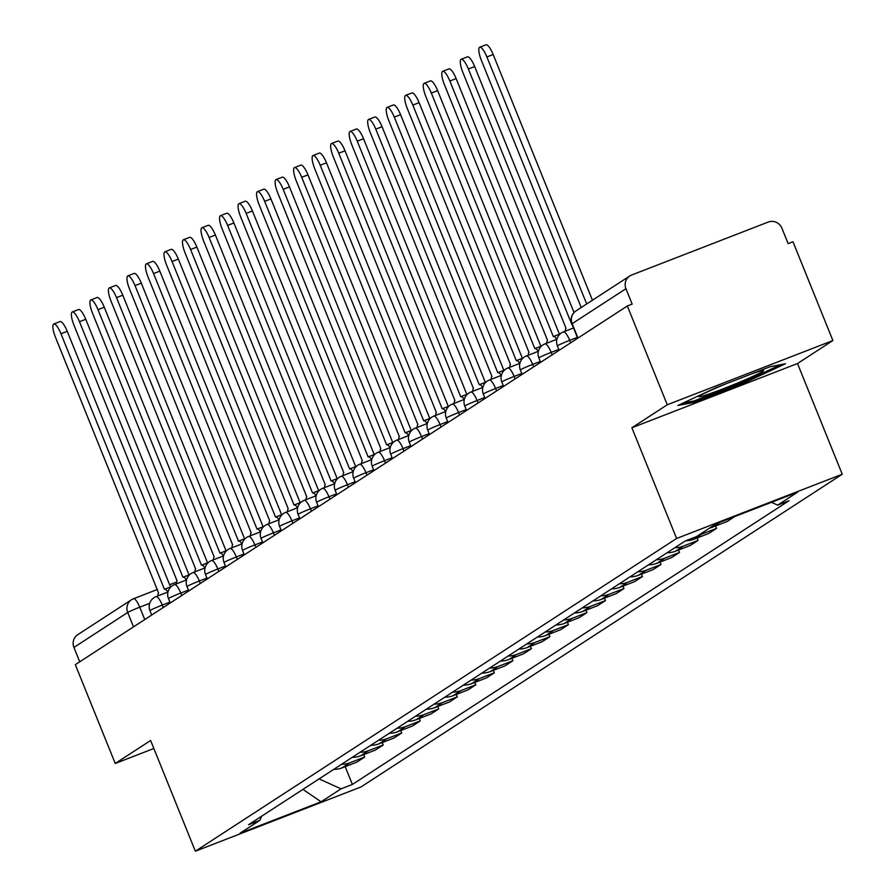 <?xml version="1.0" encoding="UTF-8"?>
<svg xmlns="http://www.w3.org/2000/svg" width="896" height="896" viewBox="0 0 896 896"><rect width="100%" height="100%" fill="white"/><g stroke="black" fill="none" stroke-linecap="round" stroke-linejoin="round"><path stroke-width="1.34" d="M832.888 340.547L667.251 404.779L627.334 305.984L75.32 664.675L115.237 763.47L150.618 740.488L195.35 851.2L360.976 786.968L842.24 474.242L797.507 363.53L832.888 340.547L792.971 241.752L788.144 243.622L781.917 228.234A10.718 10.349 57 0 0 768.253 222.051L631.602 275.038A10.718 10.349 57 0 0 625.946 288.714L572.174 323.658A10.718 0.56 158 0 0 571.883 323.938L577.674 338.251M667.251 404.779L631.882 427.762L676.614 538.474L195.35 851.2M627.334 305.984L632.173 304.102L625.946 288.714M115.237 763.47L153.854 748.496M79.744 661.808L73.931 647.416A10.718 10.349 -123 0 1 77.75 634.682L131.522 599.738A10.718 10.349 57 0 0 127.714 612.472L73.931 647.416M333.693 769.395A24.662 23.789 57 0 0 342.126 767.827L356.854 762.115L364.694 757.03L349.966 762.742A24.662 23.789 -123 0 1 341.533 764.31M363.709 754.611L364.694 757.03M352.218 757.366A24.662 23.789 57 0 0 360.651 755.798L375.368 750.086L383.208 744.99L368.48 750.702A24.662 23.789 -123 0 1 360.046 752.27M382.234 742.571L383.208 744.99M370.731 745.338A24.662 23.789 57 0 0 379.165 743.758L393.893 738.046L401.733 732.962L387.005 738.674A24.662 23.789 -123 0 1 378.571 740.242M400.747 730.542L401.733 732.962M389.256 733.298A24.662 23.789 57 0 0 397.69 731.73L412.418 726.018L420.246 720.922L405.518 726.634A24.662 23.789 -123 0 1 397.085 728.213M419.272 718.502L420.246 720.922M407.77 721.269A24.662 23.789 57 0 0 416.203 719.69L430.931 713.978L438.771 708.893L424.043 714.605A24.662 23.789 -123 0 1 415.61 716.173M437.786 706.474L438.771 708.893M426.294 709.229A24.662 23.789 57 0 0 434.728 707.661L449.456 701.949L457.285 696.853L442.557 702.565A24.662 23.789 -123 0 1 434.123 704.144M456.31 694.434L457.285 696.853M444.808 697.2A24.662 23.789 57 0 0 453.242 695.632L467.97 689.92L475.81 684.824L461.082 690.536A24.662 23.789 -123 0 1 452.648 692.104M474.824 682.405L475.81 684.824M463.333 685.16A24.662 23.789 57 0 0 471.766 683.592L486.494 677.88L494.323 672.795L479.595 678.507A24.662 23.789 -123 0 1 471.162 680.075M493.349 670.365L494.323 672.795M481.846 673.131A24.662 23.789 57 0 0 490.28 671.563L505.008 665.851L512.848 660.755L498.12 666.467A24.662 23.789 -123 0 1 489.686 668.035M511.862 658.336L512.848 660.755M500.371 661.091A24.662 23.789 57 0 0 508.805 659.523L523.533 653.811L531.362 648.726L516.634 654.438A24.662 23.789 -123 0 1 508.2 656.006M530.387 646.307L531.362 648.726M518.885 649.062A24.662 23.789 57 0 0 527.318 647.494L542.046 641.782L549.886 636.686L535.158 642.398A24.662 23.789 -123 0 1 526.725 643.966M548.901 634.267L549.886 636.686M537.41 637.034A24.662 23.789 57 0 0 545.843 635.454L560.571 629.742L568.4 624.658L553.672 630.37A24.662 23.789 -123 0 1 545.238 631.938M567.426 622.238L568.4 624.658M555.923 624.994A24.662 23.789 57 0 0 564.357 623.426L579.085 617.714L586.925 612.618L572.197 618.33A24.662 23.789 -123 0 1 563.763 619.909M585.939 610.198L586.925 612.618M574.448 612.965A24.662 23.789 57 0 0 582.882 611.386L597.61 605.674L605.438 600.589L590.71 606.301A24.662 23.789 -123 0 1 582.277 607.869M604.464 598.17L605.438 600.589M592.962 600.925A24.662 23.789 57 0 0 601.395 599.357L616.123 593.645L623.963 588.549L609.235 594.261A24.662 23.789 -123 0 1 600.802 595.84M622.978 586.13L623.963 588.549M611.486 588.896A24.662 23.789 57 0 0 619.92 587.328L634.648 581.616L642.477 576.52L627.749 582.232A24.662 23.789 -123 0 1 619.315 583.8M641.502 574.101L642.477 576.52M630 576.856A24.662 23.789 57 0 0 638.434 575.288L653.162 569.576L661.002 564.491L646.274 570.203A24.662 23.789 -123 0 1 637.84 571.771M660.016 562.072L661.002 564.491M648.525 564.827A24.662 23.789 57 0 0 656.958 563.259L671.686 557.547L679.515 552.451L664.787 558.163A24.662 23.789 -123 0 1 656.354 559.731M678.541 550.032L679.515 552.451M667.038 552.787A24.662 23.789 57 0 0 675.472 551.219L690.2 545.507L698.04 540.422L683.312 546.134A24.662 23.789 -123 0 1 674.878 547.702M697.054 538.003L698.04 540.422M685.81 540.758A24.662 23.789 57 0 0 693.997 539.19L708.725 533.478L716.554 528.382L701.826 534.094A24.662 23.789 -123 0 1 699.026 534.979M715.579 525.963L716.554 528.382M709.71 528.046A24.662 23.789 57 0 0 712.51 527.15L727.238 521.438L734.787 516.533M319.066 778.904L341.04 788.85L321.093 801.808L239.971 833.269L259.918 820.31L261.598 816.245M341.04 788.85L352.386 784.448L789.018 500.73L777.672 505.131L797.608 492.173L716.486 523.634L696.539 536.592L685.194 540.994L248.573 824.712L259.918 820.31M842.24 474.242L676.614 538.474M797.507 363.53L631.882 427.762M716.218 387.61L677.869 405.485L693.314 402.494L747.118 381.629L785.478 363.754L770.034 366.744L716.218 387.61M345.195 766.64L352.386 784.448M777.672 505.131L771.445 502.32M321.093 801.808L302.938 789.387M746.67 380.52L747.118 381.629M692.787 401.195L693.314 402.494M167.922 592.01A10.718 2.778 -111.2 0 0 164.562 589.232A10.718 2.778 -111.2 0 0 164.427 589.299L60.95 333.738A12.331 3.192 -111.2 0 0 53.76 324.005A12.331 3.192 -111.2 0 0 55.485 337.277L158.614 593.085A10.718 2.778 -111.2 0 0 157.987 595.862M53.76 324.005L60.043 321.574A12.331 3.192 68.8 0 1 67.234 331.296L170.509 586.925M164.707 589.187L170.71 586.869A10.718 2.778 68.8 0 1 170.845 586.802A10.718 2.778 68.8 0 1 171.102 586.746M186.435 579.981A10.718 2.778 -111.2 0 0 183.086 577.192A10.718 2.778 -111.2 0 0 182.952 577.27L79.475 321.698A12.331 3.192 -111.2 0 0 72.285 311.976A12.331 3.192 -111.2 0 0 74.01 325.248L177.128 581.045A10.718 2.778 -111.2 0 0 176.501 583.834M72.285 311.976L78.557 309.546A12.331 3.192 68.8 0 1 85.747 319.267L189.022 574.896M183.232 577.158L189.224 574.829A10.718 2.778 68.8 0 1 189.358 574.762A10.718 2.778 68.8 0 1 189.627 574.717M204.96 567.941A10.718 2.778 -111.2 0 0 201.6 565.163A10.718 2.778 -111.2 0 0 201.466 565.23L97.989 309.669A12.331 3.192 -111.2 0 0 90.798 299.947A12.331 3.192 -111.2 0 0 92.534 313.219L195.653 569.016A10.718 2.778 -111.2 0 0 195.026 571.794M90.798 299.947L97.082 297.506A12.331 3.192 68.8 0 1 104.272 307.227L207.547 562.856M201.746 565.118L207.749 562.8A10.718 2.778 68.8 0 1 207.883 562.733A10.718 2.778 68.8 0 1 208.141 562.677M725.782 383.902A34.854 1.826 158 0 0 722.254 385.37A34.854 1.826 158 0 0 699.026 396.469A34.854 1.826 158 0 0 740.275 381.886A34.854 1.826 158 0 0 763.392 370.474A34.854 1.826 158 0 0 750.893 374.158M780.662 364.683L746.234 380.733L694.098 400.949L682.987 403.099M223.474 555.912A10.718 2.778 -111.2 0 0 220.125 553.134A10.718 2.778 -111.2 0 0 219.99 553.202L116.514 297.629A12.331 3.192 -111.2 0 0 109.323 287.907A12.331 3.192 -111.2 0 0 111.048 301.179L214.178 556.976A10.718 2.778 -111.2 0 0 213.539 559.765M109.323 287.907L115.595 285.477A12.331 3.192 68.8 0 1 122.786 295.198L226.061 550.827M220.27 553.09L226.262 550.76A10.718 2.778 68.8 0 1 226.397 550.693A10.718 2.778 68.8 0 1 226.666 550.648M241.998 543.872A10.718 2.778 -111.2 0 0 238.638 541.094A10.718 2.778 -111.2 0 0 238.504 541.162L135.027 285.6A12.331 3.192 -111.2 0 0 127.837 275.878A12.331 3.192 -111.2 0 0 129.573 289.15L232.691 544.947A10.718 2.778 -111.2 0 0 232.064 547.725M127.837 275.878L134.12 273.437A12.331 3.192 68.8 0 1 141.31 283.17L244.586 538.787M238.784 541.061L244.787 538.731A10.718 2.778 68.8 0 1 244.922 538.664A10.718 2.778 68.8 0 1 245.179 538.608M260.512 531.843A10.718 2.778 -111.2 0 0 257.163 529.066A10.718 2.778 -111.2 0 0 257.029 529.133L153.552 273.56A12.331 3.192 -111.2 0 0 146.362 263.838A12.331 3.192 -111.2 0 0 148.086 277.11L251.216 532.907A10.718 2.778 -111.2 0 0 250.578 535.696M146.362 263.838L152.634 261.408A12.331 3.192 68.8 0 1 159.824 271.13L263.099 526.758M257.309 529.021L263.301 526.691A10.718 2.778 68.8 0 1 263.435 526.624A10.718 2.778 68.8 0 1 263.704 526.579M279.037 519.803A10.718 2.778 -111.2 0 0 275.677 517.026A10.718 2.778 -111.2 0 0 275.542 517.093L172.066 261.531A12.331 3.192 -111.2 0 0 164.875 251.81A12.331 3.192 -111.2 0 0 166.611 265.082L269.73 520.878A10.718 2.778 -111.2 0 0 269.102 523.656M164.875 251.81L171.158 249.368A12.331 3.192 68.8 0 1 178.349 259.101L281.624 514.718M275.822 516.992L281.826 514.662A10.718 2.778 68.8 0 1 281.96 514.595A10.718 2.778 68.8 0 1 282.218 514.539M297.55 507.774A10.718 2.778 -111.2 0 0 294.202 504.997A10.718 2.778 -111.2 0 0 294.067 505.064L190.59 249.502A12.331 3.192 -111.2 0 0 183.4 239.77A12.331 3.192 -111.2 0 0 185.125 253.042L288.254 508.838A10.718 2.778 -111.2 0 0 287.616 511.627M183.4 239.77L189.672 237.339A12.331 3.192 68.8 0 1 196.862 247.061L300.149 502.69M294.347 504.952L300.339 502.634A10.718 2.778 68.8 0 1 300.474 502.555A10.718 2.778 68.8 0 1 300.742 502.51M316.075 495.734A10.718 2.778 -111.2 0 0 312.715 492.957A10.718 2.778 -111.2 0 0 312.581 493.035L209.104 237.462A12.331 3.192 -111.2 0 0 201.914 227.741A12.331 3.192 -111.2 0 0 203.65 241.013L306.768 496.81A10.718 2.778 -111.2 0 0 306.141 499.587M201.914 227.741L208.197 225.31A12.331 3.192 68.8 0 1 215.387 235.032L318.662 490.661M312.861 492.923L318.864 490.594A10.718 2.778 68.8 0 1 318.998 490.526A10.718 2.778 68.8 0 1 319.256 490.482M334.589 483.706A10.718 2.778 -111.2 0 0 331.24 480.928A10.718 2.778 -111.2 0 0 331.106 480.995L227.629 225.434A12.331 3.192 -111.2 0 0 220.438 215.712A12.331 3.192 -111.2 0 0 222.163 228.984L325.293 484.781A10.718 2.778 -111.2 0 0 324.654 487.558M220.438 215.712L226.71 213.27A12.331 3.192 68.8 0 1 233.901 222.992L337.187 478.621M331.386 480.883L337.378 478.565A10.718 2.778 68.8 0 1 337.512 478.498A10.718 2.778 68.8 0 1 337.781 478.442M353.114 471.677A10.718 2.778 -111.2 0 0 349.754 468.888A10.718 2.778 -111.2 0 0 349.619 468.966L246.142 213.394A12.331 3.192 -111.2 0 0 238.952 203.672A12.331 3.192 -111.2 0 0 240.688 216.944L343.806 472.741A10.718 2.778 -111.2 0 0 343.179 475.53M238.952 203.672L245.235 201.242A12.331 3.192 68.8 0 1 252.426 210.963L355.701 466.592M349.899 468.854L355.902 466.525A10.718 2.778 68.8 0 1 356.037 466.458A10.718 2.778 68.8 0 1 356.294 466.413M371.627 459.637A10.718 2.778 -111.2 0 0 368.278 456.859A10.718 2.778 -111.2 0 0 368.144 456.926L264.667 201.365A12.331 3.192 -111.2 0 0 257.477 191.643A12.331 3.192 -111.2 0 0 259.202 204.915L362.331 460.712A10.718 2.778 -111.2 0 0 361.693 463.49M257.477 191.643L263.749 189.202A12.331 3.192 68.8 0 1 270.939 198.923L374.226 454.552M368.424 456.814L374.416 454.496A10.718 2.778 68.8 0 1 374.55 454.429A10.718 2.778 68.8 0 1 374.819 454.373M390.152 447.608A10.718 2.778 -111.2 0 0 386.792 444.83A10.718 2.778 -111.2 0 0 386.658 444.898L283.181 189.325A12.331 3.192 -111.2 0 0 275.99 179.603A12.331 3.192 -111.2 0 0 277.726 192.875L380.845 448.672A10.718 2.778 -111.2 0 0 380.218 451.461M275.99 179.603L282.274 177.173A12.331 3.192 68.8 0 1 289.464 186.894L392.739 442.523M386.938 444.786L392.941 442.456A10.718 2.778 68.8 0 1 393.075 442.389A10.718 2.778 68.8 0 1 393.333 442.344M408.666 435.568A10.718 2.778 -111.2 0 0 405.317 432.79A10.718 2.778 -111.2 0 0 405.182 432.858L301.706 177.296A12.331 3.192 -111.2 0 0 294.515 167.574A12.331 3.192 -111.2 0 0 296.24 180.846L399.37 436.643A10.718 2.778 -111.2 0 0 398.731 439.421M294.515 167.574L300.787 165.133A12.331 3.192 68.8 0 1 307.978 174.866L411.264 430.483M405.462 432.757L411.454 430.427A10.718 2.778 68.8 0 1 411.589 430.36A10.718 2.778 68.8 0 1 411.858 430.304M427.19 423.539A10.718 2.778 -111.2 0 0 423.83 420.762A10.718 2.778 -111.2 0 0 423.696 420.829L320.219 165.267A12.331 3.192 -111.2 0 0 313.029 155.534A12.331 3.192 -111.2 0 0 314.765 168.806L417.883 424.603A10.718 2.778 -111.2 0 0 417.256 427.392M313.029 155.534L319.312 153.104A12.331 3.192 68.8 0 1 326.502 162.826L429.778 418.454M423.976 420.717L429.979 418.398A10.718 2.778 68.8 0 1 430.114 418.32A10.718 2.778 68.8 0 1 430.371 418.275M445.704 411.499A10.718 2.778 -111.2 0 0 442.355 408.722A10.718 2.778 -111.2 0 0 442.221 408.789L338.744 153.227A12.331 3.192 -111.2 0 0 331.554 143.506A12.331 3.192 -111.2 0 0 333.278 156.778L436.408 412.574A10.718 2.778 -111.2 0 0 435.77 415.352M331.554 143.506L337.826 141.075A12.331 3.192 68.8 0 1 345.016 150.797L448.302 406.414M442.501 408.688L448.493 406.358A10.718 2.778 68.8 0 1 448.627 406.291A10.718 2.778 68.8 0 1 448.896 406.235M464.229 399.47A10.718 2.778 -111.2 0 0 460.869 396.693A10.718 2.778 -111.2 0 0 460.734 396.76L357.258 141.198A12.331 3.192 -111.2 0 0 350.067 131.466A12.331 3.192 -111.2 0 0 351.803 144.738L454.922 400.534A10.718 2.778 -111.2 0 0 454.294 403.323M350.067 131.466L356.35 129.035A12.331 3.192 68.8 0 1 363.541 138.757L466.816 394.386M461.014 396.648L467.018 394.33A10.718 2.778 68.8 0 1 467.152 394.251A10.718 2.778 68.8 0 1 467.41 394.206M482.742 387.442A10.718 2.778 -111.2 0 0 479.394 384.653A10.718 2.778 -111.2 0 0 479.259 384.731L375.782 129.158A12.331 3.192 -111.2 0 0 368.592 119.437A12.331 3.192 -111.2 0 0 370.317 132.709L473.446 388.506A10.718 2.778 -111.2 0 0 472.808 391.283M368.592 119.437L374.864 117.006A12.331 3.192 68.8 0 1 382.054 126.728L485.341 382.357M479.539 384.619L485.531 382.29A10.718 2.778 68.8 0 1 485.666 382.222A10.718 2.778 68.8 0 1 485.934 382.178M501.267 375.402A10.718 2.778 -111.2 0 0 497.907 372.624A10.718 2.778 -111.2 0 0 497.773 372.691L394.296 117.13A12.331 3.192 -111.2 0 0 387.106 107.408A12.331 3.192 -111.2 0 0 388.842 120.68L491.96 376.477A10.718 2.778 -111.2 0 0 491.333 379.254M387.106 107.408L393.389 104.966A12.331 3.192 68.8 0 1 400.579 114.688L503.854 370.317M498.053 372.579L504.056 370.261A10.718 2.778 68.8 0 1 504.19 370.194A10.718 2.778 68.8 0 1 504.448 370.138M519.781 363.373A10.718 2.778 -111.2 0 0 516.432 360.595A10.718 2.778 -111.2 0 0 516.298 360.662L412.821 105.09A12.331 3.192 -111.2 0 0 405.63 95.368A12.331 3.192 -111.2 0 0 407.355 108.64L510.485 364.437A10.718 2.778 -111.2 0 0 509.846 367.226M405.63 95.368L411.902 92.938A12.331 3.192 68.8 0 1 419.093 102.659L522.379 358.288M516.578 360.55L522.57 358.221A10.718 2.778 68.8 0 1 522.704 358.154A10.718 2.778 68.8 0 1 522.973 358.109M538.306 351.333A10.718 2.778 -111.2 0 0 534.946 348.555A10.718 2.778 -111.2 0 0 534.822 348.622L431.334 93.061A12.331 3.192 -111.2 0 0 424.144 83.339A12.331 3.192 -111.2 0 0 425.88 96.611L528.998 352.408A10.718 2.778 -111.2 0 0 528.371 355.186M424.144 83.339L430.427 80.898A12.331 3.192 68.8 0 1 437.618 90.63L540.893 346.248M535.091 348.522L541.094 346.192A10.718 2.778 68.8 0 1 541.229 346.125A10.718 2.778 68.8 0 1 541.486 346.069M556.819 339.304A10.718 2.778 -111.2 0 0 553.47 336.526A10.718 2.778 -111.2 0 0 553.336 336.594L449.859 81.021A12.331 3.192 -111.2 0 0 442.669 71.299A12.331 3.192 -111.2 0 0 444.394 84.571L547.523 340.368A10.718 2.778 -111.2 0 0 546.885 343.157M442.669 71.299L448.941 68.869A12.331 3.192 68.8 0 1 456.131 78.59L559.418 334.219M553.616 336.482L559.608 334.152A10.718 2.778 68.8 0 1 559.742 334.085A10.718 2.778 68.8 0 1 560.011 334.04M571.995 324.486L572.096 324.453A10.718 2.778 -111.2 0 0 571.995 324.486A10.718 2.778 -111.2 0 0 571.861 324.554L468.373 68.992A12.331 3.192 -111.2 0 0 461.182 59.27A12.331 3.192 -111.2 0 0 462.918 72.542L566.037 328.339A10.718 2.778 -111.2 0 0 565.41 331.117M461.182 59.27L467.466 56.829A12.331 3.192 68.8 0 1 474.656 66.562L574.045 312.547M586.69 303.968L486.898 56.963A12.331 3.192 -111.2 0 0 479.707 47.23L485.979 44.8A12.331 3.192 68.8 0 1 493.17 54.522L592.446 300.227M479.707 47.23A12.331 3.192 -111.2 0 0 481.432 60.502L581.235 307.518M577.326 337.378L569.699 340.334A10.718 0.56 158 0 0 557.67 345.621A10.718 0.56 158 0 0 557.379 345.901L559.16 350.291M558.802 349.418L551.174 352.374A10.718 0.56 158 0 0 539.146 357.661A10.718 0.56 158 0 0 538.866 357.93L540.635 362.32M540.277 361.446L532.661 364.403A10.718 0.56 158 0 0 520.632 369.69A10.718 0.56 158 0 0 520.341 369.958L522.11 374.349M521.763 373.486L514.136 376.432A10.718 0.56 158 0 0 502.107 381.73A10.718 0.56 158 0 0 501.827 381.998L503.597 386.389M503.238 385.515L495.622 388.472A10.718 0.56 158 0 0 483.594 393.758A10.718 0.56 158 0 0 483.302 394.027L485.072 398.418M484.725 397.544L477.098 400.501A10.718 0.56 158 0 0 465.069 405.798A10.718 0.56 158 0 0 464.789 406.067L466.558 410.458M466.2 409.584L458.584 412.541A10.718 0.56 158 0 0 446.555 417.827A10.718 0.56 158 0 0 446.264 418.096L448.034 422.486M447.686 421.613L440.059 424.57A10.718 0.56 158 0 0 428.03 429.856A10.718 0.56 158 0 0 427.75 430.136L429.52 434.526M429.162 433.653L421.546 436.61A10.718 0.56 158 0 0 409.517 441.896A10.718 0.56 158 0 0 409.226 442.165L410.995 446.555M410.648 445.682L403.021 448.638A10.718 0.56 158 0 0 390.992 453.925A10.718 0.56 158 0 0 390.712 454.205L392.482 458.595M392.123 457.722L384.507 460.678A10.718 0.56 158 0 0 372.478 465.965A10.718 0.56 158 0 0 372.187 466.234L373.957 470.624M373.61 469.75L365.982 472.707A10.718 0.56 158 0 0 353.954 477.994A10.718 0.56 158 0 0 353.674 478.262L355.443 482.653M355.085 481.779L347.469 484.736A10.718 0.56 158 0 0 335.429 490.034A10.718 0.56 158 0 0 335.149 490.302L336.918 494.693M336.571 493.819L328.944 496.776A10.718 0.56 158 0 0 316.915 502.062A10.718 0.56 158 0 0 316.635 502.331L318.405 506.722M318.046 505.848L310.43 508.805A10.718 0.56 158 0 0 298.39 514.091A10.718 0.56 158 0 0 298.11 514.371L299.88 518.762M299.533 517.888L291.906 520.845A10.718 0.56 158 0 0 279.877 526.131A10.718 0.56 158 0 0 279.586 526.4L281.366 530.79M281.008 529.917L273.392 532.874A10.718 0.56 158 0 0 261.352 538.16A10.718 0.56 158 0 0 261.072 538.44L262.842 542.83M262.494 541.957L254.867 544.914A10.718 0.56 158 0 0 242.838 550.2A10.718 0.56 158 0 0 242.547 550.469L244.328 554.859M243.97 553.986L236.354 556.942A10.718 0.56 158 0 0 224.314 562.229A10.718 0.56 158 0 0 224.034 562.509L225.803 566.899M225.456 566.026L217.829 568.982A10.718 0.56 158 0 0 205.8 574.269A10.718 0.56 158 0 0 205.509 574.538L207.29 578.928M206.931 578.054L199.315 581.011A10.718 0.56 158 0 0 187.275 586.298A10.718 0.56 158 0 0 186.995 586.566L188.765 590.957M188.418 590.083L180.79 593.04A10.718 0.56 158 0 0 168.762 598.338A10.718 0.56 158 0 0 168.47 598.606L170.251 602.997M169.893 602.123L162.277 605.08A10.718 0.56 158 0 0 150.237 610.366A10.718 0.56 158 0 0 149.957 610.635L151.726 615.026M149.699 603.322L139.742 607.186A10.718 0.56 158 0 0 127.714 612.472L133.526 626.864M144.749 619.562L139.742 607.186A10.718 2.778 68.8 0 0 133.493 598.73A10.718 10.718 0 0 0 131.522 599.738A10.718 10.349 57 0 1 133.358 598.797A10.718 2.778 68.8 0 1 133.493 598.73L157.382 589.467L133.638 598.685M169.624 584.73L176.59 582.03L169.613 584.718M570.685 342.787L569.699 340.334A10.718 2.778 -111.2 0 0 563.45 331.878A10.718 2.778 -111.2 0 0 563.315 331.946M552.171 354.827L551.174 352.374A10.718 2.778 -111.2 0 0 544.925 343.918A10.718 2.778 -111.2 0 0 544.79 343.986M533.646 366.856L532.661 364.403A10.718 2.778 -111.2 0 0 526.411 355.947A10.718 2.778 -111.2 0 0 526.277 356.014M515.133 378.896L514.136 376.432A10.718 2.778 -111.2 0 0 507.886 367.987A10.718 2.778 -111.2 0 0 507.752 368.054M496.608 390.925L495.622 388.472A10.718 2.778 -111.2 0 0 489.373 380.016A10.718 2.778 -111.2 0 0 489.238 380.083M478.094 402.965L477.098 400.501A10.718 2.778 -111.2 0 0 470.848 392.045A10.718 2.778 -111.2 0 0 470.714 392.123M459.57 414.994L458.584 412.541A10.718 2.778 -111.2 0 0 452.334 404.085A10.718 2.778 -111.2 0 0 452.2 404.152M441.056 427.022L440.059 424.57A10.718 2.778 -111.2 0 0 433.81 416.114A10.718 2.778 -111.2 0 0 433.675 416.181M422.531 439.062L421.546 436.61A10.718 2.778 -111.2 0 0 415.296 428.154A10.718 2.778 -111.2 0 0 415.162 428.221M404.018 451.091L403.021 448.638A10.718 2.778 -111.2 0 0 396.771 440.182A10.718 2.778 -111.2 0 0 396.637 440.25M385.493 463.131L384.507 460.678A10.718 2.778 -111.2 0 0 378.258 452.222A10.718 2.778 -111.2 0 0 378.123 452.29M366.979 475.16L365.982 472.707A10.718 2.778 -111.2 0 0 359.733 464.251A10.718 2.778 -111.2 0 0 359.598 464.318M348.454 487.2L347.469 484.736A10.718 2.778 -111.2 0 0 341.219 476.28A10.718 2.778 -111.2 0 0 341.085 476.358M329.941 499.229L328.944 496.776A10.718 2.778 -111.2 0 0 322.694 488.32A10.718 2.778 -111.2 0 0 322.56 488.387M311.416 511.269L310.43 508.805A10.718 2.778 -111.2 0 0 304.181 500.349A10.718 2.778 -111.2 0 0 304.046 500.427M292.902 523.298L291.906 520.845A10.718 2.778 -111.2 0 0 285.656 512.389A10.718 2.778 -111.2 0 0 285.522 512.456M274.378 535.326L273.392 532.874A10.718 2.778 -111.2 0 0 267.142 524.418A10.718 2.778 -111.2 0 0 267.008 524.485M255.864 547.366L254.867 544.914A10.718 2.778 -111.2 0 0 248.618 536.458A10.718 2.778 -111.2 0 0 248.483 536.525M237.339 559.395L236.354 556.942A10.718 2.778 -111.2 0 0 230.104 548.486A10.718 2.778 -111.2 0 0 229.97 548.554M218.826 571.435L217.829 568.982A10.718 2.778 -111.2 0 0 211.579 560.526A10.718 2.778 -111.2 0 0 211.445 560.594M200.301 583.464L199.315 581.011A10.718 2.778 -111.2 0 0 193.066 572.555A10.718 2.778 -111.2 0 0 192.931 572.622M181.787 595.504L180.79 593.04A10.718 2.778 -111.2 0 0 174.541 584.584A10.718 2.778 -111.2 0 0 174.406 584.662M163.262 607.533L162.277 605.08A10.718 2.778 -111.2 0 0 156.027 596.624A10.718 2.778 -111.2 0 0 155.893 596.691M720.059 522.245L712.51 527.15M701.826 534.094L693.997 539.19M683.312 546.134L675.472 551.219M664.787 558.163L656.958 563.259M646.274 570.203L638.434 575.288M627.749 582.232L619.92 587.328M609.235 594.261L601.395 599.357M590.71 606.301L582.882 611.386M572.197 618.33L564.357 623.426M553.672 630.37L545.843 635.454M535.158 642.398L527.318 647.494M516.634 654.438L508.805 659.523M498.12 666.467L490.28 671.563M479.595 678.507L471.766 683.592M461.082 690.536L453.242 695.632M442.557 702.565L434.728 707.661M424.043 714.605L416.203 719.69M405.518 726.634L397.69 731.73M387.005 738.674L379.165 743.758M368.48 750.702L360.651 755.798M349.966 762.742L342.126 767.827M577.987 338.05L572.174 323.658A10.718 10.349 57 0 1 575.982 310.923A10.718 10.718 0 0 0 571.883 323.938M60.95 333.738L67.234 331.296M79.475 321.698L85.747 319.267M97.989 309.669L104.272 307.227M116.514 297.629L122.786 295.198M135.027 285.6L141.31 283.17M153.552 273.56L159.824 271.13M172.066 261.531L178.349 259.101M190.59 249.502L196.862 247.061M209.104 237.462L215.387 235.032M227.629 225.434L233.901 222.992M246.142 213.394L252.426 210.963M264.667 201.365L270.939 198.923M283.181 189.325L289.464 186.894M301.706 177.296L307.978 174.866M320.219 165.267L326.502 162.826M338.744 153.227L345.016 150.797M357.258 141.198L363.541 138.757M375.782 129.158L382.054 126.728M394.296 117.13L400.579 114.688M412.821 105.09L419.093 102.659M431.334 93.061L437.618 90.63M449.859 81.021L456.131 78.59M468.373 68.992L474.656 66.562M486.898 56.963L493.17 54.522M168.022 591.965L156.027 596.624A10.718 10.718 0 0 0 149.957 610.635M186.536 579.936L174.541 584.584A10.718 10.718 0 0 0 168.47 598.606M205.061 567.907L193.066 572.555A10.718 10.718 0 0 0 186.995 586.566M223.574 555.867L211.579 560.526A10.718 10.718 0 0 0 205.509 574.538M242.099 543.838L230.104 548.486A10.718 10.718 0 0 0 224.034 562.509M260.613 531.798L248.618 536.458A10.718 10.718 0 0 0 242.547 550.469M279.138 519.77L267.142 524.418A10.718 10.718 0 0 0 261.072 538.44M297.651 507.73L285.656 512.389A10.718 10.718 0 0 0 279.586 526.4M316.176 495.701L304.181 500.349A10.718 10.718 0 0 0 298.11 514.371M334.69 483.672L322.694 488.32A10.718 10.718 0 0 0 316.635 502.331M353.214 471.632L341.219 476.28A10.718 10.718 0 0 0 335.149 490.302M371.728 459.603L359.733 464.251A10.718 10.718 0 0 0 353.674 478.262M390.253 447.563L378.258 452.222A10.718 10.718 0 0 0 372.187 466.234M408.766 435.534L396.771 440.182A10.718 10.718 0 0 0 390.712 454.205M427.291 423.494L415.296 428.154A10.718 10.718 0 0 0 409.226 442.165M445.805 411.466L433.81 416.114A10.718 10.718 0 0 0 427.75 430.136M464.33 399.426L452.334 404.085A10.718 10.718 0 0 0 446.264 418.096M482.843 387.397L470.848 392.045A10.718 10.718 0 0 0 464.789 406.067M501.368 375.368L489.373 380.016A10.718 10.718 0 0 0 483.302 394.027M519.882 363.328L507.886 367.987A10.718 10.718 0 0 0 501.827 381.998M538.406 351.299L526.411 355.947A10.718 10.718 0 0 0 520.341 369.958M556.92 339.259L544.925 343.918A10.718 10.718 0 0 0 538.866 357.93M573.518 327.97L563.45 331.878A10.718 10.718 0 0 0 557.379 345.901M575.982 310.923L629.765 275.979M164.562 589.232L170.845 586.802M183.086 577.192L189.358 574.762M201.6 565.163L207.883 562.733M220.125 553.134L226.397 550.693M238.638 541.094L244.922 538.664M257.163 529.066L263.435 526.624M275.677 517.026L281.96 514.595M294.202 504.997L300.474 502.555M312.715 492.957L318.998 490.526M331.24 480.928L337.512 478.498M349.754 468.888L356.037 466.458M368.278 456.859L374.55 454.429M386.792 444.83L393.075 442.389M405.317 432.79L411.589 430.36M423.83 420.762L430.114 418.32M442.355 408.722L448.627 406.291M460.869 396.693L467.152 394.251M479.394 384.653L485.666 382.222M497.907 372.624L504.19 370.194M516.432 360.595L522.704 358.154M534.946 348.555L541.229 346.125M553.47 336.526L559.742 334.085"/></g></svg>
